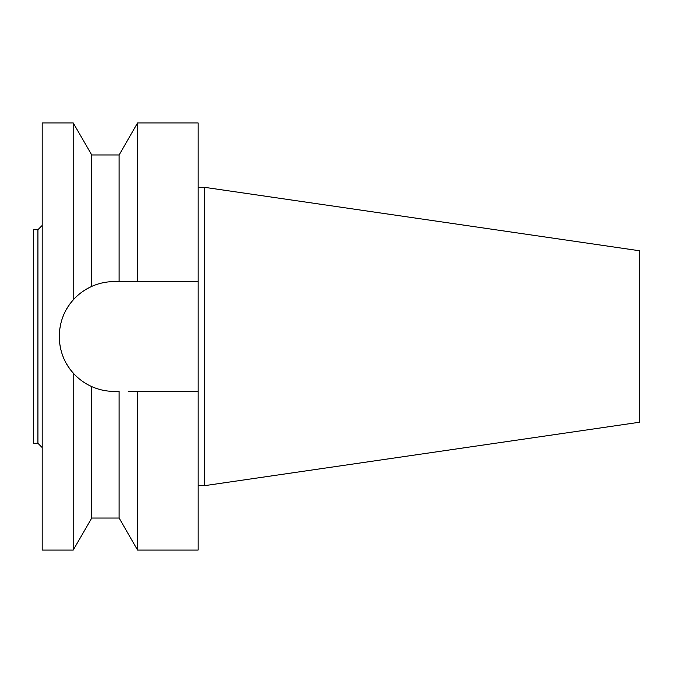 <?xml version="1.0" encoding="UTF-8"?>
<svg xmlns="http://www.w3.org/2000/svg" width="673" height="673" viewBox="0 0 673 673"><rect width="100%" height="100%" fill="white"/><g stroke="black" fill="none" stroke-linecap="round" stroke-linejoin="round"><path stroke-width="1.01" d="M33.65 229.712L33.65 443.288L37.924 443.288L37.924 229.712L33.65 229.712M42.197 225.438L37.924 229.712M42.197 447.562L37.924 443.288M161.798 281.608L114.166 281.608L119.113 281.608L119.113 154.958L91.713 154.958L91.713 286.412C84.159 289.945 77.992 294.454 73.214 299.956L73.214 122.923L42.197 122.923L42.197 550.077L73.214 550.077L73.214 373.044C78.472 378.899 84.638 383.417 91.713 386.588C98.931 389.785 106.418 391.392 114.166 391.392L119.113 391.392L119.113 518.042L91.713 518.042L73.214 550.077M106.553 282.138A54.892 54.892 0 0 1 114.166 281.608C106.418 281.608 98.931 283.215 91.713 286.412A54.892 54.892 0 0 1 98.981 283.754M131.42 391.392L198.106 391.392L137.603 391.392L137.603 550.077L198.106 550.077L198.106 122.923L137.603 122.923L137.603 281.608L198.106 281.608M98.981 389.246A54.892 54.892 0 0 1 91.713 386.588L91.713 518.042M66.434 309.403A54.892 54.892 0 0 1 73.214 299.956C54.572 320.281 54.866 353.123 73.214 373.044A54.892 54.892 0 0 1 66.509 363.731M59.552 331.032A54.892 54.892 0 0 1 59.998 327.667M61.537 320.92A54.892 54.892 0 0 1 61.891 319.776M73.214 299.956A54.892 54.892 0 0 1 91.713 286.412M114.166 391.392A54.892 54.892 0 0 1 106.553 390.862M91.713 386.588A54.892 54.892 0 0 1 78.783 378.462M74.568 374.508A54.892 54.892 0 0 1 73.214 373.044M61.958 353.443A54.892 54.892 0 0 1 59.586 342.271M128.274 391.392L137.603 391.392M204.508 187.321L639.35 250.735L639.35 422.265L204.508 485.679L204.508 187.321L198.106 187.321M204.508 485.679L198.106 485.679M91.713 154.958L73.214 122.923M119.113 154.958L137.603 122.923M119.113 518.042L137.603 550.077"/></g></svg>
